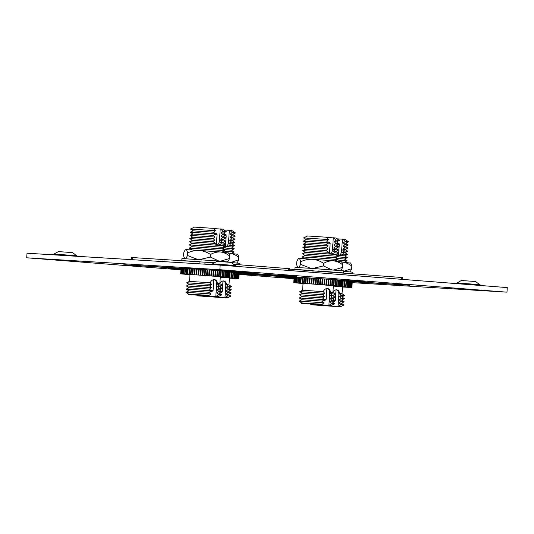 <?xml version="1.0" encoding="UTF-8"?>
<svg xmlns="http://www.w3.org/2000/svg" width="534" height="534" viewBox="0 0 534 534"><rect width="100%" height="100%" fill="white"/><g stroke="black" fill="none" stroke-linecap="round" stroke-linejoin="round"><path stroke-width="0.8" d="M304.841 258.73L335.165 260.899L338.022 259.517L312.53 257.555L302.211 256.947L304.76 258.763M305.068 255.559L335.392 257.728L338.249 256.347L302.438 253.77L305.068 255.559L302.211 256.947M326.841 288.447C328.944 288.901 329.905 290.609 329.725 293.573L328.884 305.301L330.853 305.501L301.637 303.405L331.961 305.582L329.625 305.348L329.658 304.874L331.994 305.108L334.851 303.719L331.581 303.399L329.658 304.874M329.885 301.703L332.221 301.93L335.078 300.549L331.808 300.228L329.885 301.703L331.581 303.399M330.112 298.526L332.448 298.76L335.312 297.378L332.035 297.058L330.112 298.526L331.808 300.228M330.339 295.355L332.675 295.589L335.539 294.207L332.261 293.887L330.339 295.355L332.035 297.058M323.224 291.611C324.218 289.521 325.653 288.48 327.536 288.487C329.238 288.76 330.206 289.989 330.446 292.178L332.902 292.418L333.396 285.557L311.716 283.888L303.072 283.38L302.578 290.249L323.224 291.611L324.705 293.293L299.721 291.631L302.578 290.242M333.303 237.87L326.401 237.423M333.723 237.784L336.113 240.167L339.39 240.487L335.692 237.984L333.309 237.757L332.468 249.545C332.228 252.502 331.047 254.037 328.911 254.151M302.438 253.77L305.294 252.382L329.031 253.984L328.704 252.342L326.194 250.579L327.876 249.091L326.181 247.389L328.103 245.92L326.407 244.218L328.33 242.743L326.634 241.048L328.557 239.572L326.167 237.196L307.584 235.968L303.572 237.917L328.557 239.572M336.113 240.167L334.191 241.642L335.886 243.337L333.964 244.812L335.659 246.508L333.737 247.983L335.432 249.678L333.363 251.14L334.498 252.796L330.92 254.131L329.031 253.984M330.92 254.131L335.619 254.558L338.476 253.176L334.498 252.796M333.363 251.14L335.846 251.387L338.703 249.999L335.432 249.678M333.737 247.983L336.073 248.217L338.93 246.828L335.659 246.508M333.964 244.812L336.3 245.046L339.157 243.658L335.886 243.337M334.191 241.642L336.527 241.875L339.384 240.487M303.572 237.924L306.202 239.699L326.634 241.048M306.202 239.699L303.345 241.088L328.33 242.743M303.345 241.094L305.975 242.87L326.407 244.218M305.975 242.87L303.118 244.258L328.103 245.92M303.118 244.265L305.748 246.041L326.181 247.389M305.748 246.041L302.891 247.429L327.876 249.091M302.891 247.436L305.521 249.218L326.194 250.579M305.521 249.211L302.665 250.6L328.704 252.342M301.637 303.405L301.67 302.932L322.102 304.28L324.025 302.805L322.329 301.109L324.251 299.634L322.556 297.939L324.478 296.463L322.783 294.768L324.705 293.293M301.67 302.932L299.04 301.149L324.025 302.805M330.446 292.178L332.261 293.887M299.721 291.637L302.351 293.42L322.783 294.768M302.351 293.42L299.494 294.808L324.478 296.463M299.494 294.808L302.124 296.59L322.556 297.939M302.124 296.59L299.267 297.979L324.251 299.634M299.267 297.979L301.897 299.761L322.329 301.109M322.102 304.28L322.069 304.754M329.625 305.348L328.884 305.301M298.192 277.173L297.371 277.119L296.964 282.846L298.573 282.947L298.099 282.913L298.513 277.186L297.778 282.893M301.236 277.366L298.513 277.186M302.805 277.466L301.236 277.36L300.829 283.08L301.243 283.113L300.842 283.087L333.39 285.71M342.561 286.191L342.968 280.463L328.877 279.295L302.805 277.46L302.398 283.18M342.968 280.47L342.621 286.197M342.715 286.217L343.122 280.497L342.721 286.224L342.14 286.177L342.721 286.224L343.028 280.477M295.589 277.033L294.154 276.992L293.747 282.713L294.154 276.992M297.371 277.126L295.589 277.026L295.182 282.746L296.964 282.846M297.098 277.106L296.684 282.826M296.397 277.066L295.983 282.786M296.163 277.053L295.756 282.78M295.402 277.019L294.995 282.74L294.548 282.72L294.955 276.999M294.821 276.992L294.094 282.706L294.508 276.979M294.414 276.979L294.007 282.7L294.241 276.979M294.194 276.979L293.747 282.713L294.327 282.76L293.753 282.72L302.952 283.521L303.025 284.048M335.639 285.857L337.074 285.937M342.741 280.437L342.327 286.157M342.634 280.423L342.221 286.144M342.267 280.383L341.853 286.111M342.107 280.37L341.7 286.091M341.613 280.323L341.206 286.044M341.406 280.303L340.999 286.024M340.785 280.25L340.378 285.97M340.538 280.223L340.125 285.944M339.791 280.163L339.377 285.884M339.497 280.136L339.083 285.857M338.629 280.063L338.222 285.783M338.296 280.036L337.888 285.757M337.321 279.956L336.914 285.677M336.947 279.923L336.54 285.643M335.873 279.836L335.459 285.563M335.459 279.803L335.052 285.53L334.651 285.503L335.065 285.536L335.472 279.816M334.291 279.716L333.877 285.436M333.843 279.676L333.436 285.403M332.589 279.582L332.175 285.303M332.115 279.542L331.701 285.263M330.78 279.442L330.372 285.163M330.279 279.402L329.872 285.123M328.877 279.295L328.47 285.022M328.357 279.255L327.949 284.982M326.901 279.149L326.494 284.869M326.361 279.108L325.954 284.829M324.859 278.995L324.452 284.722M324.305 278.955L323.898 284.675M322.77 278.841L322.362 284.569M322.209 278.801L321.795 284.522M320.654 278.688L320.24 284.415M320.08 278.648L319.672 284.368M318.518 278.534L318.11 284.255M317.944 278.494L317.543 284.221L317.957 278.501M316.382 278.388L315.974 284.108M315.814 278.341L315.407 284.068M314.266 278.234L313.858 283.954M313.705 278.194L313.298 283.914M312.183 278.087L311.776 283.814M311.636 278.054L311.222 283.774M310.147 277.947L309.74 283.674M309.613 277.914L309.206 283.634M308.178 277.813L307.771 283.534M307.664 277.78L307.257 283.501M306.289 277.687L305.882 283.407M305.802 277.653L305.388 283.374M304.493 277.567L304.086 283.287M304.033 277.54L303.619 283.26M302.377 277.433L301.964 283.154M300.842 277.333L300.428 283.053L299.394 282.987L299.801 277.266M299.44 277.246L299.033 282.967L298.099 282.913M300.428 283.053L300.842 283.087M299.033 282.967L299.394 282.987M302.751 277.46L302.337 283.18M304.367 277.567L303.959 283.287M306.095 277.68L305.682 283.4M307.918 277.8L307.504 283.521M309.82 277.934L309.413 283.654M311.789 278.067L311.382 283.788M313.812 278.207L313.405 283.928M315.874 278.354L315.467 284.075M320.614 278.695L320.2 284.415M322.683 278.841L322.276 284.562M324.725 278.995L324.312 284.715M326.715 279.142L326.307 284.862M328.644 279.282L328.236 285.009M330.499 279.429L330.092 285.149M332.268 279.562L331.854 285.283M333.93 279.689L333.516 285.41M323.818 299.194L326.134 299.414L326.915 288.507M323.264 300.395L324.906 300.475L323.357 300.322M327.549 241.962L329.091 242.109L330.152 243.337L327.836 243.124M296.804 261.7C297.551 259.651 298.272 258.569 298.967 258.443C299.634 258.583 300.201 259.698 300.662 261.773L300.475 264.343C299.728 266.393 299.007 267.474 298.312 267.601C297.645 267.461 297.078 266.353 296.617 264.27L296.804 261.7M298.967 258.443L312.377 259.27C316.395 259.671 320.14 261.033 323.611 263.349L323.43 265.919L312.684 268.469M300.662 261.773C304.38 259.965 308.285 259.13 312.377 259.27L333.396 260.806C330.012 260.672 326.748 261.52 323.611 263.349M310.735 268.328L300.475 264.343M341.012 261.513C341.68 261.653 342.247 262.761 342.708 264.844L342.521 267.414C341.773 269.456 341.052 270.544 340.358 270.665M342.708 264.844C339.864 262.548 336.76 261.199 333.396 260.806L341.546 261.82M323.43 265.919L331.874 269.864M333.637 269.997L342.521 267.414M294.868 269.436L295.015 267.387L312.75 268.469L343.649 270.878L343.509 272.907M294.908 269.443L312.764 270.538M318.204 270.925L343.162 272.881M327.923 271.686L333.443 272.12M224.026 251.113L234.086 251.961L231.295 253.403M223.219 249.485L231.449 250.179L234.313 248.797L224.253 247.943M222.898 280.897C225.001 281.358 225.962 283.067 225.782 286.024L224.941 297.752L226.917 297.952L197.693 295.856L228.025 298.032L225.682 297.798L225.715 297.325L228.058 297.558L230.915 296.17L227.638 295.849L225.715 297.325M219.28 284.061C220.275 281.972 221.717 280.931 223.599 280.937C225.301 281.211 226.269 282.439 226.503 284.629L228.325 286.337L226.396 287.806L228.098 289.508L226.169 290.983L227.871 292.679L225.942 294.154L228.285 294.381L230.915 296.163M227.871 292.679L231.142 292.992L228.285 294.388M226.169 290.983L228.512 291.21L231.142 292.992M228.098 289.508L231.369 289.822L228.512 291.217M226.396 287.806L228.739 288.04L231.369 289.822M228.325 286.337L231.596 286.651L228.739 288.046M226.503 284.629L228.966 284.869L229.46 278.007L220.288 277.233M229.366 230.321L223.866 229.967M229.78 230.234L232.17 232.617L235.447 232.937L231.756 230.434L229.373 230.207L228.525 241.995C228.292 244.952 227.104 246.488 224.974 246.601M223.446 246.308L225.088 246.434L224.48 244.772M232.17 232.617L230.247 234.092L231.943 235.788L230.02 237.263L231.716 238.958L229.794 240.433L231.489 242.129L229.426 243.591L230.561 245.246L226.983 246.581L225.088 246.434M226.983 246.581L231.676 247.008L234.539 245.62L230.561 245.246M229.426 243.591L231.903 243.838L234.539 245.62M231.489 242.129L234.766 242.449L231.91 243.838M229.794 240.433L232.136 240.667L234.993 239.279L231.716 238.958M230.02 237.263L232.363 237.496L235.22 236.108L231.943 235.788M230.247 234.092L232.59 234.326L235.447 232.937M197.693 295.856L197.734 295.382L199.316 295.442M217.311 296.67L218.186 296.71M228.966 284.869L231.596 286.651M225.942 294.154L227.638 295.849M218.159 296.73L218.126 297.204M225.682 297.798L224.941 297.752M230.027 272.146L229.94 277.887L238.211 278.635L238.785 278.675L239.192 272.954L238.678 278.648M233.945 278.207L234.359 272.487L230.348 272.166M234.359 272.494L234.693 272.514L234.286 278.234M235.147 278.307L235.554 272.587L234.693 272.514M235.554 272.594L235.441 278.334M237.063 278.474L237.47 272.754L235.848 272.614M237.47 272.761L237.263 278.494M237.757 278.541L238.171 272.821L237.677 272.774M238.171 272.827L237.917 278.561M239.092 272.927L238.331 272.841M238.778 278.668L239.185 272.947L238.785 278.675L229.446 278.161M189.89 275.15L189.924 274.67M189.85 275.157L189.884 274.67L180.679 273.862L181.086 268.135L180.679 273.855M189.844 274.663L189.804 275.164L189.844 274.663M239.032 272.921L238.618 278.641M238.798 272.887L238.391 278.608M238.691 272.874L238.284 278.594M236.849 272.7L236.435 278.421M236.595 272.674L236.188 278.401M233.385 272.407L232.971 278.127M233.011 272.373L232.597 278.101M231.93 272.287L231.522 278.014M231.522 272.26L231.109 277.98L230.715 277.954L231.122 277.987L231.536 272.267M229.527 277.38L229.493 277.854L228.238 277.753L228.272 277.333M227.791 277.313L227.764 277.72L226.429 277.613L226.456 277.233L220.315 276.859M228.218 277.326L225.935 277.199L225.929 277.573L224.527 277.473L224.554 277.126M224.033 277.086L224.006 277.433L222.571 276.999M222.037 276.966L220.535 276.872M229.493 277.854L229.94 277.887M227.764 277.72L228.238 277.753M225.929 277.573L226.429 277.613M224.006 277.433L224.527 277.473M222.011 277.279L222.551 277.32M224.32 277.113L224.3 277.46M226.182 277.219L226.156 277.6M227.945 277.32L227.918 277.733M222.391 270.958L230.054 271.639L229.647 277.36L229.079 277.326L229.653 277.366L230.067 271.646L229.58 277.867M228.579 253.096L231.222 253.35M221.77 291.811L222.197 291.864L222.978 280.957M219.601 292.866L220.969 292.926L219.728 292.799M225.575 235.053L226.216 235.788L224.413 235.614M237.069 253.964C237.743 254.104 238.304 255.212 238.765 257.295L238.585 259.864C237.83 261.914 237.109 262.995 236.415 263.122M238.765 257.295C235.921 254.998 232.824 253.657 229.453 253.256L228.665 253.216M231.162 262.381L235.147 265.471L212.545 263.849L216.931 261.36L231.162 262.381L238.585 259.864M228.645 253.189L237.61 254.271M231.422 262.581L239.713 263.329L239.606 264.771M191.693 249.912L222.164 252.095M191.766 249.872L189.136 248.09L224.954 250.66L222.324 248.877L225.181 247.489L189.363 244.919L191.993 246.701L222.324 248.877M213.774 279.589C215.869 280.05 216.831 281.758 216.657 284.715L215.816 296.443L217.785 296.644L188.569 294.554L218.893 296.724L216.55 296.49L216.584 296.016L218.927 296.25L221.784 294.861L218.513 294.541L216.584 296.016M216.811 292.846L219.154 293.079L222.011 291.691L218.74 291.37L216.811 292.846L218.513 294.541M217.044 289.675L219.381 289.909L222.237 288.52L218.967 288.2L217.044 289.675L218.74 291.37M217.271 286.504L219.607 286.738L222.464 285.35L219.194 285.029L217.271 286.504L218.967 288.2M210.149 282.76C211.144 280.664 212.585 279.622 214.468 279.636C216.17 279.903 217.138 281.131 217.371 283.32L219.834 283.567L220.328 276.699L198.648 275.037L190.004 274.529L189.51 281.391L210.149 282.76L211.638 284.435L186.653 282.78L189.51 281.391M220.235 229.013L213.326 228.565M220.655 228.932L223.045 231.315L226.316 231.629L222.625 229.126L220.242 228.906L219.401 240.694C219.16 243.644 217.972 245.179 215.843 245.293M189.363 244.919L192.227 243.531L215.963 245.133L215.636 243.484L213.126 241.728L214.808 240.233L213.106 238.538L215.035 237.063L213.333 235.367L215.262 233.892L213.567 232.197L215.489 230.721L213.099 228.338L194.516 227.117L190.504 229.059L215.489 230.721M223.045 231.315L221.116 232.784L222.818 234.486L220.889 235.955L222.591 237.657L220.662 239.132L222.364 240.827L220.295 242.289L221.43 243.938L217.852 245.28L215.963 245.133M217.852 245.28L222.551 245.707L225.408 244.318L221.43 243.938M220.295 242.289L222.778 242.529L225.635 241.148L222.364 240.827M220.662 239.132L223.005 239.359L225.862 237.977L222.591 237.657M220.889 235.955L223.232 236.188L226.089 234.806L222.818 234.486M221.116 232.784L223.459 233.018L226.316 231.636M190.504 229.066L193.134 230.848L213.567 232.197M193.134 230.848L190.278 232.237L215.262 233.892M190.278 232.237L192.907 234.019L213.333 235.367M192.907 234.019L190.051 235.407L215.035 237.063M190.051 235.407L192.674 237.189L213.106 238.538M192.681 237.189L189.817 238.578L214.808 240.233M189.817 238.578L192.447 240.36L213.126 241.728M192.454 240.36L189.59 241.748L215.636 243.484M188.569 294.554L188.602 294.08L209.028 295.429L210.957 293.954L209.261 292.252L211.184 290.783L209.488 289.081L211.411 287.606L209.715 285.91L211.638 284.435M188.602 294.08L185.972 292.292L210.957 293.954M217.371 283.32L219.194 285.029M186.653 282.786L189.283 284.562L209.715 285.91M189.283 284.562L186.426 285.95L211.411 287.606M186.426 285.957L189.056 287.733L209.488 289.081M189.056 287.733L186.199 289.121L211.184 290.783M186.199 289.128L188.829 290.903L209.261 292.252M209.028 295.429L208.994 295.903M216.55 296.49L215.816 296.443M185.124 268.315L184.303 268.268L183.896 273.989L185.505 274.096L185.031 274.055L185.445 268.335L184.711 274.035M186.733 268.422L185.445 268.335M191.426 268.722L186.733 268.415L186.326 274.136L229.647 277.36M205.45 269.69L191.426 268.715L191.012 274.436M216.797 276.272L217.211 270.551L211.791 270.144L205.45 269.683L205.036 275.404M217.211 270.558L217.712 270.584L217.298 276.312M221.984 276.672L222.391 270.952L217.712 270.584M183.329 268.222L181.086 268.135M184.303 268.275L183.329 268.215L182.915 273.935L183.896 273.989M184.023 268.255L183.616 273.975M183.095 268.202L182.681 273.922L182.107 273.895L182.521 268.175M182.334 268.161L181.92 273.882L181.026 273.849L182.034 273.909L181.5 273.889L181.887 268.141M181.747 268.135L181.34 273.862L180.759 273.849L181.5 273.889M181.433 268.128L181.026 273.849M181.346 268.128L180.939 273.849M181.166 268.128L180.759 273.849M181.126 268.128L180.672 273.855M228.218 277.333L229.613 277.38M229.96 271.619L229.553 277.34M229.9 271.612L229.493 277.333M229.673 271.586L229.26 277.306M229.56 271.572L229.153 277.293M229.199 271.532L228.786 277.253M229.039 271.519L228.632 277.239M228.545 271.466L228.131 277.193M228.338 271.452L227.931 277.173M227.718 271.392L227.304 277.113M227.464 271.372L227.057 277.093M226.723 271.305L226.309 277.026M226.429 271.279L226.016 277.006M225.562 271.205L225.154 276.932M225.228 271.179L224.814 276.899M224.253 271.098L223.846 276.826M223.879 271.072L223.466 276.792M222.805 270.985L222.391 276.705M221.223 270.858L220.809 276.579M220.776 270.825L220.368 276.545M219.521 270.725L219.107 276.445M219.047 270.691L218.633 276.412M215.809 270.444L215.402 276.165M215.289 270.404L214.875 276.125M213.834 270.297L213.42 276.018M213.293 270.257L212.879 275.978M211.791 270.144L211.384 275.864M211.237 270.104L210.823 275.824M209.702 269.99L209.295 275.711M209.141 269.95L208.727 275.671M207.586 269.837L207.172 275.557M207.012 269.797L206.605 275.517M204.475 275.37L204.889 269.65L204.469 275.364M203.314 269.53L202.907 275.25M202.746 269.49L202.333 275.21M201.198 269.383L200.791 275.103M200.637 269.343L200.223 275.063M199.115 269.236L198.708 274.957M198.568 269.196L198.154 274.917M197.079 269.096L196.672 274.816M196.545 269.056L196.138 274.783M195.11 268.962L194.703 274.683M194.596 268.922L194.189 274.65M193.221 268.836L192.814 274.556M192.727 268.802L192.32 274.523M190.965 268.682L190.551 274.403M189.737 268.602L189.33 274.322M189.303 268.575L188.896 274.296M188.168 268.502L187.761 274.222M187.774 268.475L187.361 274.202M186.373 268.388L185.966 274.116L185.031 274.055M180.719 273.849L181.326 273.889M188.749 274.576L188.335 274.543L188.749 274.576M225.935 277.199L226.436 277.239M185.966 274.116L186.326 274.136M189.677 268.609L189.27 274.329M191.299 268.709L190.885 274.436M193.028 268.822L192.614 274.549M194.85 268.949L194.436 274.67M196.752 269.076L196.338 274.796M198.721 269.216L198.314 274.937M200.744 269.356L200.337 275.077M202.807 269.496L202.393 275.224M207.546 269.837L207.132 275.557M209.615 269.99L209.201 275.711M211.651 270.137L211.244 275.858M213.647 270.284L213.233 276.005M215.576 270.431L215.169 276.151M217.431 270.571L217.024 276.292M219.2 270.705L218.786 276.432M220.862 270.838L220.449 276.559M222.404 270.958L221.997 276.679M210.75 290.342L213.066 290.556L213.847 279.649M210.196 291.544L211.838 291.617L210.283 291.471M214.481 233.111L216.023 233.258L217.084 234.486L214.768 234.272M183.736 252.842C184.484 250.8 185.205 249.712 185.899 249.592C186.566 249.732 187.134 250.84 187.594 252.922L187.407 255.492C186.66 257.535 185.939 258.623 185.245 258.743C184.577 258.603 184.01 257.495 183.549 255.412L183.736 252.842M185.899 249.592L199.302 250.413C203.327 250.82 207.072 252.175 210.543 254.498L210.363 257.068L199.616 259.611M187.594 252.922C191.312 251.107 195.217 250.272 199.302 250.413L220.328 251.948C216.944 251.821 213.68 252.669 210.543 254.498M197.667 259.477L187.407 255.492M227.945 252.655C228.612 252.796 229.173 253.91 229.633 255.993L229.453 258.563C228.706 260.605 227.978 261.687 227.284 261.814M229.633 255.993C226.796 253.697 223.693 252.348 220.328 251.948L228.479 252.962M210.363 257.068L218.806 261.006M220.569 261.146L229.453 258.563M181.8 260.585L181.947 258.536L220.956 261.173L230.561 262.314M181.84 260.585L199.696 261.687M205.129 262.067L214.481 262.755M289.675 269.116L402.769 277.56L402.636 279.402M337.094 259.965L347.153 260.819L344.523 259.037L347.38 257.648L337.321 256.794M336.286 258.336L344.523 259.037M335.973 289.748C338.069 290.209 339.03 291.918 338.856 294.875L338.015 306.609L339.984 306.81L310.768 304.714L341.092 306.883L338.75 306.649L338.783 306.176L341.126 306.416L343.983 305.027L340.712 304.7L338.783 306.176M339.017 303.005L341.353 303.239L344.21 301.85L340.939 301.53L339.017 303.005L340.712 304.7M339.244 299.834L341.58 300.068L344.437 298.68L341.166 298.359L339.244 299.834L340.939 301.53M339.47 296.664L341.807 296.897L344.664 295.509L341.393 295.189L339.47 296.664L341.166 298.359M332.348 292.919C333.343 290.823 334.785 289.782 336.667 289.795C338.369 290.062 339.337 291.29 339.571 293.48L342.034 293.727L342.528 286.858L333.356 286.091M342.434 239.172L336.934 238.825M342.855 239.092L345.244 241.475L348.515 241.789L344.824 239.285L342.441 239.065L341.6 250.853C341.359 253.804 340.171 255.339 338.042 255.452M336.513 255.165L338.162 255.292L337.548 253.623M345.244 241.475L343.315 242.943L345.017 244.645L343.088 246.121L344.79 247.816L342.861 249.291L344.564 250.987L342.494 252.448L343.629 254.097L340.051 255.439L338.162 255.292M340.051 255.439L344.75 255.866L347.607 254.478L343.629 254.097M342.494 252.448L344.977 252.695L347.834 251.307L344.564 250.987M342.861 249.291L345.204 249.518L348.061 248.136L344.79 247.816M343.088 246.121L345.431 246.348L348.288 244.966L345.017 244.645M343.315 242.943L345.658 243.177L348.515 241.795M310.768 304.714L310.801 304.24L312.383 304.293M330.379 305.521L331.254 305.568L331.193 306.062M339.571 293.48L341.393 295.189M338.75 306.649L338.015 306.609M343.102 280.997L343.008 286.738L351.853 287.526L351.272 287.479L351.853 287.526L352.266 281.805L351.853 287.526L342.514 287.018M345.665 286.952L346.079 281.231L343.422 281.017M346.079 281.238L346.453 281.258L346.045 286.985M349.256 287.252L349.663 281.531L346.453 281.258M349.663 281.538L349.503 287.272M351.846 287.519L352.253 281.798L349.917 281.551M302.918 284.008L302.992 283.527M303.025 284.028L302.911 283.521L302.958 284.008M352.16 281.778L351.752 287.506M352.1 281.772L351.692 287.492M351.873 281.745L351.459 287.466M351.759 281.732L351.352 287.452M351.399 281.692L350.985 287.412M351.239 281.678L350.831 287.399M350.745 281.625L350.331 287.352M350.538 281.612L350.13 287.332M348.922 281.465L348.508 287.185M348.629 281.438L348.215 287.165M347.761 281.371L347.354 287.092M347.427 281.338L347.013 287.065M345.004 281.144L344.59 286.865M344.59 281.111L344.183 286.831L343.783 286.805L344.196 286.838L344.604 281.118M342.601 286.237L342.568 286.705L341.306 286.604L341.339 286.184M340.866 286.164L340.832 286.571L339.497 286.471L339.524 286.091M339.023 286.064L338.997 286.431L337.601 286.324L337.622 285.977M335.105 285.823L333.603 285.723M342.568 286.705L343.008 286.738M340.832 286.571L341.306 286.604M338.997 286.431L339.497 286.471M337.074 286.284L337.601 286.324M335.078 286.137L335.619 286.177M337.395 285.964L337.368 286.311M339.25 286.077L339.224 286.451M341.019 286.177L340.986 286.591M342.681 286.231L342.648 286.718M341.647 261.947L344.296 262.207L347.153 260.819M334.838 300.662L335.265 300.715L336.046 289.808M332.669 301.717L334.037 301.777L332.795 301.657M338.649 243.911L339.284 244.645L337.488 244.472M350.144 262.821C350.811 262.955 351.372 264.07 351.833 266.152L351.652 268.722C350.905 270.765 350.184 271.853 349.483 271.973M351.833 266.152C348.996 263.856 345.892 262.508 342.528 262.107L350.678 263.122M343.622 271.285L351.652 268.722M343.616 271.372L352.78 272.18L352.68 273.622M475.614 281.525L461.383 280.504L456.997 282.993L479.599 284.615L475.614 281.525M58.373 251.594L53.987 254.084L76.589 255.706L72.604 252.615L58.373 251.601M181.079 268.215L123.848 264.69L181.053 268.549M228.739 271.486L252.128 272.927L231.956 271.345L208.567 269.91M181.026 268.956L168.297 268.168L181.013 269.163M237.87 272.794L296.577 276.405L230.041 271.973M239.139 273.715L294.127 277.406M294.147 277.066L239.145 273.682M341.807 280.343L365.203 281.778L321.635 278.761M294.094 277.807L281.365 277.026L294.08 278.02M350.938 281.645L409.645 285.263L343.108 280.824M352.206 282.64L506.973 292.171L219.854 269.69L26.7 257.795L180.959 269.87M239.092 274.423L294.034 278.728M26.7 257.795L27.027 253.216L220.182 265.111L507.3 287.592L506.973 292.171M220.182 265.111L219.854 269.69M257.114 274.79L257.094 275.123M144.047 265.932L144.02 266.272M233.638 264.303L289.702 268.709L289.568 270.544M131.491 259.651L131.644 257.508L214.408 262.795M332.095 293.72L329.725 293.573M335.372 249.725L332.468 249.545M228.158 286.171L225.782 286.024M231.436 242.176L228.525 241.995M219.027 284.862L216.657 284.715M222.304 240.874L219.401 240.694M401.448 277.44L401.314 279.295M313.084 270.558L312.951 272.373M318.11 270.918L317.977 272.767M341.226 295.022L338.856 294.875M344.503 251.033L341.6 250.853M479.285 290.296L456.503 288.507L479.285 290.296M76.282 261.386L53.493 259.604L76.282 261.386M234.84 271.152L212.051 269.37L234.84 271.152M288.38 268.589L288.247 270.444M132.445 257.548L132.292 259.698M200.01 261.707L199.856 263.863M205.043 262.06L204.889 264.17M331.961 305.582L331.994 305.108M336.527 241.875L339.157 243.658M336.3 245.046L338.93 246.828M336.073 248.217L338.703 249.999M335.846 251.387L338.476 253.169M305.294 252.388L302.665 250.606M335.619 254.558L338.249 256.34M332.902 292.418L335.539 294.201M332.675 295.589L335.312 297.371M332.448 298.76L335.085 300.542M301.897 299.761L299.04 301.149M332.221 301.93L334.851 303.712M335.392 257.728L338.022 259.511M330.152 243.337L329.385 254.084M324.906 300.475L326.134 299.414M228.025 298.032L228.058 297.558M232.59 234.326L235.22 236.108M232.363 237.496L234.993 239.279M232.136 240.667L234.766 242.449M231.676 247.008L234.313 248.791M231.449 250.179L234.086 251.961M226.216 235.788L225.448 246.534M220.969 292.926L222.197 291.864M192 246.701L189.136 248.09M218.893 296.724L218.927 296.25M223.459 233.018L226.089 234.8M223.232 236.188L225.862 237.97M223.005 239.359L225.635 241.141M222.778 242.529L225.408 244.312M192.22 243.531L189.59 241.748M222.551 245.707L225.181 247.489M219.834 283.567L222.464 285.35M219.607 286.738L222.237 288.52M219.381 289.909L222.011 291.691M188.829 290.903L185.972 292.292M219.154 293.079L221.784 294.861M222.097 252.048L224.954 250.66M217.084 234.486L216.317 245.233M211.838 291.617L213.066 290.556M341.092 306.883L341.126 306.409M345.658 243.177L348.288 244.959M345.431 246.348L348.061 248.13M345.204 249.518L347.834 251.3M344.977 252.695L347.607 254.478M344.75 255.866L347.38 257.648M342.034 293.727L344.664 295.509M341.807 296.897L344.437 298.68M341.58 300.068L344.21 301.85M341.353 303.239L343.983 305.021M339.284 244.645L338.516 255.392M334.037 301.777L335.265 300.715M456.997 282.993L455.669 283.554M481.715 290.349L454.08 288.373M53.987 254.084L52.165 254.765M78.705 261.446L51.077 259.464M212.545 263.849L210.723 264.53M237.263 271.212L209.635 269.229M236.909 266.419L235.147 265.471M77.57 256.327L76.589 255.706M481.361 285.563L479.599 284.615"/></g></svg>

